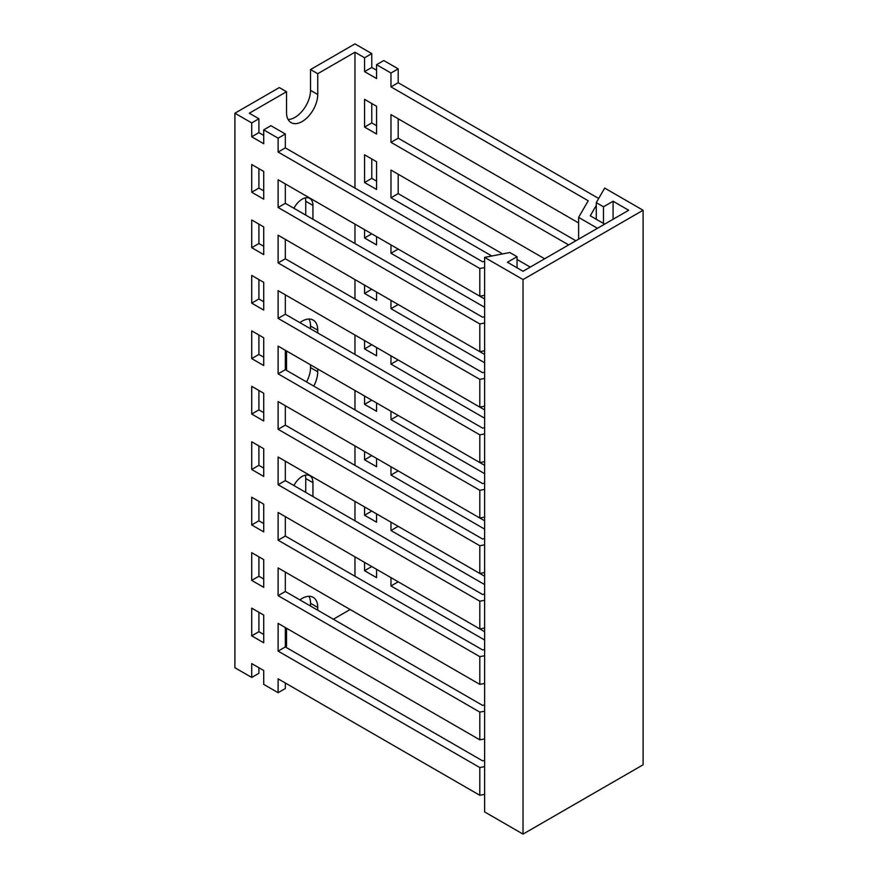 <?xml version="1.0" encoding="UTF-8"?>
<svg xmlns="http://www.w3.org/2000/svg" width="878" height="878" viewBox="0 0 878 878"><rect width="100%" height="100%" fill="white"/><g stroke="black" fill="none" stroke-linecap="round" stroke-linejoin="round"><path stroke-width="1.32" d="M523.036 834.1L643.102 764.782L643.102 210.259L523.036 279.566L523.036 834.1L484.623 811.92L484.623 257.386L509.833 252.535L517.043 256.694L507.429 262.248L523.036 271.258L628.692 210.259L613.085 201.249L603.482 206.791L596.272 202.631L604.679 188.079L643.102 210.259M523.036 279.566L484.623 257.386M596.272 219.27L596.272 202.631M613.085 219.27L613.085 201.249M603.482 206.791L603.482 223.429M517.043 267.79L517.043 256.694M288.105 119.496A22.071 12.742 120 0 0 294.931 117.378A22.071 12.742 120 0 0 310.538 90.346L310.538 69.549L317.737 73.708L354.964 52.219L364.568 57.761L371.767 53.602L371.767 67.463L376.574 70.24M317.737 73.708L317.737 94.506A22.071 12.742 -60 0 1 302.131 121.537A22.071 12.742 -60 0 1 291.101 122.624A22.071 12.742 -60 0 1 286.524 112.527L286.524 91.729L249.308 113.218L258.911 118.76L258.911 132.622L263.718 135.399M371.767 566.54L376.574 569.317L376.574 577.636L364.568 570.7L371.767 566.54M371.767 511.095L376.574 513.86L376.574 522.18L364.568 515.254L371.767 511.095M371.767 455.638L376.574 458.415L376.574 466.723L364.568 459.798L371.767 455.638M371.767 400.181L376.574 402.958L376.574 411.277L364.568 404.341L371.767 400.181M371.767 344.736L376.574 347.501L376.574 355.82L364.568 348.895L371.767 344.736M371.767 289.279L376.574 292.056L376.574 300.364L364.568 293.439L371.767 289.279M371.767 233.822L376.574 236.599L376.574 244.918L364.568 237.982L371.767 233.822M371.767 158.962L371.767 178.377L376.574 181.142M371.767 103.516L371.767 122.92L376.574 125.697M310.538 69.549L354.964 43.9L371.767 53.602M398.184 68.857L390.973 73.017L376.574 64.698L383.774 60.538L398.184 68.857L398.184 82.719L598.675 198.472M398.184 118.76L398.184 138.164L575.869 240.759M398.184 174.217L398.184 193.621L502.633 253.929M484.623 307.3L390.973 253.237L398.184 249.078L484.623 298.981M484.623 362.757L390.973 308.683L398.184 304.523L484.623 354.438M484.623 418.202L390.973 364.14L398.184 359.98L484.623 409.883M484.623 473.659L390.973 419.596L398.184 415.437L484.623 465.34M484.623 529.116L390.973 475.042L398.184 470.882L484.623 520.797M484.623 584.561L390.973 530.499L398.184 526.339L484.623 576.242M484.623 640.018L390.973 585.955L398.184 581.796L484.623 631.699M364.568 570.7L364.568 562.381M364.568 515.254L364.568 506.924M364.568 459.798L364.568 451.479M364.568 404.341L364.568 396.022M364.568 348.895L364.568 340.576M364.568 293.439L364.568 285.12M364.568 237.982L364.568 229.663M364.568 182.536L364.568 154.802L376.574 161.739L376.574 189.461L364.568 182.536L371.767 178.377M364.568 127.08L364.568 99.357L376.574 106.282L376.574 134.016L364.568 127.08L371.767 122.92M310.538 606.05L310.538 603.285A22.071 12.742 120 0 0 308.968 596.305M484.623 766.637L479.816 767.559L479.816 795.281L278.117 678.837L278.117 692.698L263.718 684.379L263.718 670.518L251.712 663.581L251.712 677.443L234.898 667.741L234.898 113.218L279.325 87.57L286.524 91.729M305.731 215.11L305.731 201.249A15.277 8.824 120 0 0 305.27 197.89M306.554 381.941A22.071 12.742 120 0 0 310.538 367.608L310.538 364.831M310.538 328.789L310.538 326.012A22.071 12.742 120 0 0 308.968 319.043M305.731 492.371L305.731 478.51A15.277 8.824 120 0 0 305.27 475.163M333.355 619.22L350.157 609.519M390.973 577.636L390.973 585.955M390.973 522.18L390.973 530.499M390.973 466.723L390.973 475.042M390.973 411.277L390.973 419.596M390.973 355.82L390.973 364.14M390.973 300.364L390.973 308.683M390.973 244.918L390.973 253.237M491.823 256.003L390.973 197.78L398.184 193.621M544.645 258.78L390.973 170.058L390.973 197.78M568.659 244.918L390.973 142.324L398.184 138.164M578.613 222.935L390.973 114.601L390.973 142.324M596.272 205.408L590.268 215.801L604.679 224.12M597.479 228.28L578.613 217.393L588.227 200.755L390.973 86.878L398.184 82.719M390.973 73.017L390.973 86.878M376.574 64.698L376.574 78.559L364.568 71.623L371.767 67.463M364.568 71.623L364.568 57.761M354.964 52.219L354.964 188.079M354.964 224.12L354.964 243.524M354.964 279.577L354.964 298.981M354.964 335.023L354.964 354.438M354.964 390.48L354.964 409.883M354.964 445.936L354.964 465.34M354.964 501.382L354.964 520.797M354.964 556.839L354.964 576.242M285.328 646.954L286.524 646.252L286.524 628.231M299.892 599.904A22.071 12.742 -60 0 1 313.172 597.336A22.071 12.742 -60 0 1 317.737 607.444L317.737 610.21M293.921 208.284A15.277 8.824 -60 0 1 309.769 198.406A15.277 8.824 -60 0 1 312.941 205.408L312.941 219.27M286.524 370.373L286.524 350.97M299.892 322.643A22.071 12.742 -60 0 1 313.172 320.075A22.071 12.742 -60 0 1 317.737 330.172L317.737 332.949M317.737 368.99L317.737 371.767A22.071 12.742 -60 0 1 313.753 386.101M293.921 485.545A15.277 8.824 -60 0 1 309.769 475.678A15.277 8.824 -60 0 1 312.941 482.67L312.941 496.531M234.898 113.218L251.712 122.92L258.911 118.76M263.718 642.795L251.712 635.859L251.712 608.136L263.718 615.061L263.718 642.795M263.718 587.338L251.712 580.402L251.712 552.679L263.718 559.615L263.718 587.338M263.718 531.881L251.712 524.956L251.712 497.222L263.718 504.159L263.718 531.881M263.718 476.436L251.712 469.5L251.712 441.777L263.718 448.702L263.718 476.436M263.718 420.979L251.712 414.043L251.712 386.32L263.718 393.256L263.718 420.979M263.718 365.522L251.712 358.597L251.712 330.863L263.718 337.8L263.718 365.522M263.718 310.077L251.712 303.14L251.712 275.418L263.718 282.343L263.718 310.077M263.718 254.62L251.712 247.684L251.712 219.961L263.718 226.897L263.718 254.62M263.718 199.163L251.712 192.238L251.712 164.504L263.718 171.44L263.718 199.163M479.816 767.559L278.117 651.103L278.117 623.38L479.816 739.836L479.816 712.102L278.117 595.657L278.117 567.923L479.816 684.379L479.816 656.656L278.117 540.2L278.117 512.478L479.816 628.922L479.816 601.2L278.117 484.744L278.117 457.021L479.816 573.477L479.816 545.743L278.117 429.298L278.117 401.564L479.816 518.02L479.816 490.297L278.117 373.841L278.117 346.119L479.816 462.563L479.816 434.84L278.117 318.396L278.117 290.662L479.816 407.118L479.816 379.384L278.117 262.939L278.117 235.216L479.816 351.661L479.816 323.938L278.117 207.482L278.117 179.76L479.816 296.204L479.816 268.481L278.117 152.037L278.117 138.164L263.718 129.845L263.718 143.718L251.712 136.781L251.712 122.92M251.712 677.443L258.911 673.294L258.911 667.741M578.613 217.393L578.613 239.167M258.911 612.295L258.911 631.699L263.718 634.476M258.911 556.839L258.911 576.242L263.718 579.019M258.911 501.382L258.911 520.797L263.718 523.562M258.911 445.936L258.911 465.34L263.718 468.117M258.911 390.48L258.911 409.883L263.718 412.66M258.911 335.023L258.911 354.438L263.718 357.203M258.911 279.577L258.911 298.981L263.718 301.758M258.911 224.12L258.911 243.524L263.718 246.301M258.911 168.664L258.911 188.079L263.718 190.844M263.718 129.845L270.918 125.697L285.328 134.005L285.328 147.877L482.571 261.754L484.623 261.359M285.328 183.919L285.328 203.323L482.571 317.199L484.623 316.815M285.328 239.365L285.328 258.78L482.571 372.656L484.623 372.261M285.328 294.821L285.328 314.236L482.571 428.113L484.623 427.718M285.328 350.278L285.328 369.682L482.571 483.558L484.623 483.163M285.328 405.724L285.328 425.139L482.571 539.015L484.623 538.62M285.328 461.18L285.328 480.595L482.571 594.472L484.623 594.077M285.328 516.637L285.328 536.041L482.571 649.918L484.623 649.522M285.328 572.083L285.328 591.498L482.571 705.374L484.623 704.979M285.328 627.54L285.328 646.943L482.571 760.831L484.623 760.436M285.328 682.996L285.328 688.539L278.117 692.698M258.911 631.699L251.712 635.859M258.911 576.242L251.712 580.402M258.911 520.797L251.712 524.956M258.911 465.34L251.712 469.5M258.911 409.883L251.712 414.043M258.911 354.438L251.712 358.597M258.911 298.981L251.712 303.14M258.911 243.524L251.712 247.684M258.911 188.079L251.712 192.238M251.712 136.781L258.911 132.622M278.117 138.164L285.328 134.005M278.117 152.037L285.328 147.877M484.623 267.56L479.816 268.481M517.043 259.471L530.246 267.099M479.816 296.204L484.623 295.282M278.117 207.482L285.328 203.323M484.623 323.005L479.816 323.938M479.816 351.661L484.623 350.739M278.117 262.939L285.328 258.78M484.623 378.462L479.816 379.384M479.816 407.118L484.623 406.185M278.117 318.396L285.328 314.236M484.623 433.919L479.816 434.84M479.816 462.563L484.623 461.641M278.117 373.841L285.328 369.682M484.623 489.364L479.816 490.297M479.816 518.02L484.623 517.098M278.117 429.298L285.328 425.139M484.623 544.821L479.816 545.743M479.816 573.477L484.623 572.544M278.117 484.744L285.328 480.595M484.623 600.278L479.816 601.2M479.816 628.922L484.623 628M278.117 540.2L285.328 536.041M484.623 655.723L479.816 656.656M479.816 684.379L484.623 683.457M278.117 595.657L285.328 591.498M484.623 711.18L479.816 712.102M479.816 739.836L484.623 738.903M278.117 651.103L285.328 646.943M479.816 795.281L484.623 794.36M310.538 90.346L317.737 94.506M317.737 607.444L310.538 603.285M312.941 205.408L305.731 201.249M310.538 367.608L317.737 371.767M317.737 330.172L310.538 326.012M312.941 482.67L305.731 478.51"/></g></svg>
